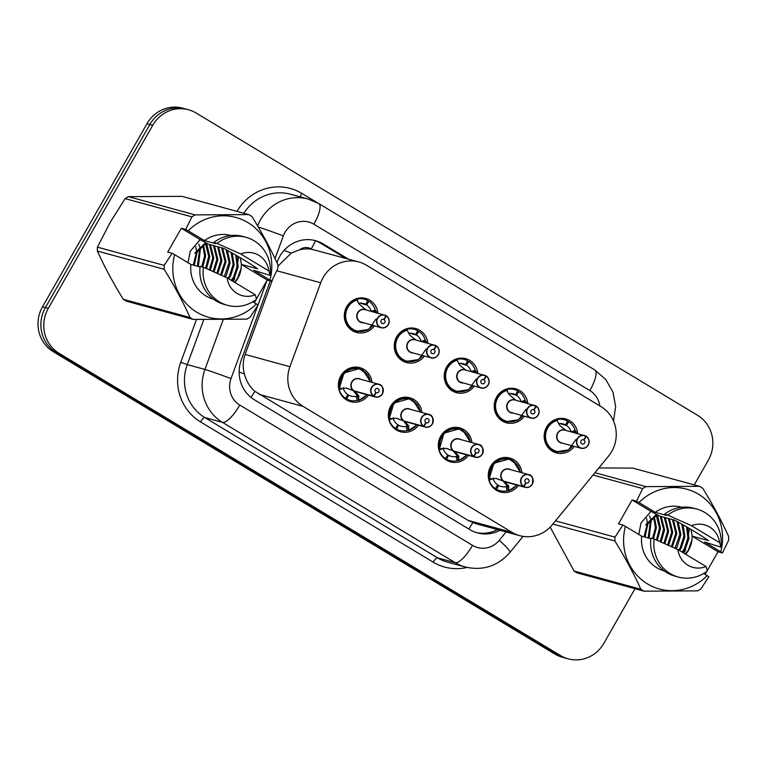 <?xml version="1.0" encoding="UTF-8"?>
<svg xmlns="http://www.w3.org/2000/svg" width="767" height="767" viewBox="0 0 767 767"><rect width="100%" height="100%" fill="white"/><g stroke="black" fill="none" stroke-linecap="round" stroke-linejoin="round"><path stroke-width="1.15" d="M468.436 455.368A17.622 16.797 -74.7 0 1 450.517 461.887A17.622 16.797 -74.7 0 1 440.728 436.193A17.622 16.797 -74.7 0 1 459.797 427.9A17.622 16.797 -74.7 0 1 471.916 442.617M418.466 425.244A17.622 16.797 -74.7 0 1 400.547 431.763A17.622 16.797 -74.7 0 1 390.758 406.069A17.622 16.797 -74.7 0 1 409.827 397.776A17.622 16.797 -74.7 0 1 421.946 412.502M368.496 395.12A17.622 16.797 -74.7 0 1 350.577 401.649A17.622 16.797 -74.7 0 1 340.788 375.955A17.622 16.797 -74.7 0 1 359.867 367.652A17.622 16.797 -74.7 0 1 371.985 382.378M518.396 485.482A17.622 16.797 -74.7 0 1 500.477 492.002A17.622 16.797 -74.7 0 1 490.688 466.307A17.622 16.797 -74.7 0 1 509.767 458.014A17.622 16.797 -74.7 0 1 521.876 472.74M524.302 416.27A17.622 16.797 -74.7 0 1 506.393 422.79A17.622 16.797 -74.7 0 1 496.604 397.095A17.622 16.797 -74.7 0 1 515.673 388.802A17.622 16.797 -74.7 0 1 527.792 403.519M474.342 386.146A17.622 16.797 -74.7 0 1 456.423 392.666A17.622 16.797 -74.7 0 1 446.634 366.971A17.622 16.797 -74.7 0 1 465.703 358.678A17.622 16.797 -74.7 0 1 477.822 373.404M424.372 356.032A17.622 16.797 -74.7 0 1 406.452 362.551A17.622 16.797 -74.7 0 1 396.664 336.857A17.622 16.797 -74.7 0 1 415.743 328.554A17.622 16.797 -74.7 0 1 427.852 343.28M374.411 325.908A17.622 16.797 -74.7 0 1 356.492 332.427A17.622 16.797 -74.7 0 1 346.703 306.733A17.622 16.797 -74.7 0 1 365.773 298.44A17.622 16.797 -74.7 0 1 377.891 313.166M574.272 446.384A17.622 16.797 -74.7 0 1 556.353 452.913A17.622 16.797 -74.7 0 1 546.564 427.219A17.622 16.797 -74.7 0 1 565.634 418.916A17.622 16.797 -74.7 0 1 577.752 433.643M608.471 456.221A33.029 31.485 105.3 0 0 611.721 451.495A33.029 31.485 105.3 0 0 600.973 406.587L366.511 265.248A33.029 31.485 105.3 0 0 358.898 261.978A33.029 31.485 105.3 0 0 320.711 282.755L289.926 366.703A33.029 31.485 105.3 0 0 303.09 406.395L512.116 532.403A33.029 31.485 105.3 0 0 519.729 535.663A33.029 31.485 105.3 0 0 552.24 524.829L608.471 456.221M299.6 249.802A33.029 31.485 -74.7 0 1 311.709 249.275L311.229 248.987A11.006 10.498 105.3 0 0 299.6 249.802L291.297 253.081L277.875 266.226M272.851 278.833L245.124 354.459C242.89 360.873 242.64 367.374 244.385 373.96C246.197 380.931 249.687 386.702 254.836 391.295L468.091 520.381L475.722 523.64L519.729 535.663M358.898 261.978L311.709 249.275M635.028 588.711L603.897 643.273A33.029 31.485 -74.7 0 1 568.136 658.834A33.029 31.485 -74.7 0 1 560.524 655.574L59.059 353.28A33.029 31.485 -74.7 0 1 48.311 308.363L152.729 125.299L149.843 124.513A33.029 31.485 -74.7 0 1 185.604 108.952A33.029 31.485 -74.7 0 0 149.843 124.513L45.426 307.577L149.843 124.513L146.957 123.727A33.029 31.485 -74.7 0 1 182.709 108.166L188.49 109.748A33.029 31.485 -74.7 0 1 196.103 113.008L697.577 415.302A33.029 31.485 -74.7 0 1 708.315 460.21L694.25 484.888M59.059 353.28L56.164 352.494A33.029 31.485 -74.7 0 1 45.426 307.577A33.029 31.485 -74.7 0 0 56.164 352.494L557.638 654.778L56.164 352.494L53.278 351.698A33.029 31.485 -74.7 0 1 42.53 306.79L146.957 123.727M568.136 658.834L565.25 658.048A33.029 31.485 -74.7 0 1 557.638 654.778A33.029 31.485 -74.7 0 0 565.25 658.048L562.355 657.252A33.029 31.485 -74.7 0 1 554.742 653.992L53.278 351.698M152.729 125.299A33.029 31.485 -74.7 0 1 188.49 109.748M348.371 259.112L323.233 243.954A33.029 31.485 105.3 0 0 315.62 240.694A33.029 31.485 105.3 0 0 277.433 261.461L276.954 262.765M270.32 280.875L241.26 360.097A33.029 31.485 105.3 0 0 254.423 399.799L469.845 529.652A33.029 31.485 105.3 0 0 477.457 532.912A33.029 31.485 105.3 0 0 500.017 530.275M314.326 240.368A33.029 31.485 -74.7 0 1 320.664 243.254L345.802 258.412M497.447 529.575A33.029 31.485 -74.7 0 1 476.173 532.538M585.796 436.001L564.982 430.153A6.606 6.299 105.3 0 0 559.977 442.252A6.606 6.299 105.3 0 0 561.502 442.904L581.031 448.235C583.994 448.887 586.381 447.842 588.193 445.128A6.606 6.299 -74.7 0 1 581.031 448.235A6.606 6.299 -74.7 0 1 577.359 438.599A6.606 6.299 -74.7 0 1 585.796 436.001L585.758 436.222A6.385 6.088 105.3 0 0 577.609 438.724A6.385 6.088 105.3 0 0 579.679 447.41A6.385 6.088 105.3 0 0 588.068 445.033A6.385 6.088 105.3 0 0 586.218 436.49L584.003 440.018L582.776 439.683M584.003 440.018A2.205 2.1 -74.7 0 1 582.258 444.007A2.205 2.1 -74.7 0 1 581.031 440.795A2.205 2.1 -74.7 0 1 583.84 439.922L582.958 439.683M575.988 439.414L568.568 449.874L556.334 451.753L552.518 450.133C540.668 443.844 543.487 423.163 556.708 420.009L556.708 420A16.519 15.743 105.3 0 0 547.149 427.67A16.519 15.743 105.3 0 0 552.518 450.133A16.519 15.743 105.3 0 0 556.324 451.763A16.519 15.743 105.3 0 0 557.868 452.099M576.036 431.668L576.055 431.658A16.519 15.743 105.3 0 0 576.055 431.658L572.939 432.329M571.118 431.831L575.135 430.431A16.519 15.743 -74.7 0 0 568.769 421.716L567.417 421.351M575.135 430.431L575.729 431.572M560.715 423.585L565.576 424.908A12.109 11.543 105.3 0 0 563.227 423.969A12.109 11.543 105.3 0 0 558.568 423.72M559.977 442.252L561.502 442.904A6.606 6.289 -74.8 0 1 559.977 442.252M571.022 431.543A12.109 11.543 105.3 0 0 566.439 425.436L559.709 423.595M565.576 424.908L567.59 421.006A16.519 15.743 -74.7 0 0 564.387 419.722L559.709 418.446M568.769 421.716L566.439 425.436M556.708 420L557.091 419.559A16.519 15.743 -74.7 0 1 564.387 419.722M556.382 419.913L557.091 419.559L557.628 421.716M562.901 443.278A6.807 6.491 -74.8 0 1 556.756 435.225A6.807 6.491 -74.8 0 1 565.615 430.172L559.9 425.704L556.708 420.009M576.161 433.211A16.097 15.35 -74.8 0 0 575.902 431.831L574.119 432.646M583.84 439.922L585.758 436.222M588.193 445.128C589.804 441.533 589.161 438.59 586.276 436.289L586.266 436.289A6.606 6.299 -74.7 0 1 588.193 445.119M510.045 459.26A16.519 15.743 105.3 0 0 509.154 458.992A16.519 15.743 105.3 0 0 491.273 466.767A16.519 15.743 105.3 0 0 489.423 479.087L496.249 478.435L503.852 481.187L496.47 478.618M523.871 486.815L524.043 486.642A6.385 6.088 105.3 0 0 532.193 484.13A6.385 6.088 105.3 0 0 530.112 475.444A6.385 6.088 105.3 0 0 521.733 477.822A6.385 6.088 105.3 0 0 523.583 486.364L523.401 486.527A6.606 6.299 -74.7 0 1 528.636 474.581A6.606 6.299 -74.7 0 1 532.317 484.207A6.606 6.299 -74.7 0 1 523.871 486.815L504.322 481.475L508.54 485.847L508.77 490.736A16.519 15.743 105.3 0 0 509.211 490.612M504.734 481.436L504.35 481.475A6.606 6.299 105.3 0 0 505.626 482.002L525.155 487.333C528.127 487.975 530.515 486.94 532.317 484.217C533.41 478.205 532.183 474.994 528.636 474.581L509.115 469.251A6.606 6.299 105.3 0 0 503.871 481.197L523.401 486.527M523.583 486.364L525.798 482.836A2.205 2.1 -74.7 0 1 527.543 478.848A2.205 2.1 -74.7 0 1 528.77 482.06A2.205 2.1 -74.7 0 1 525.951 482.932L525.769 482.874M493.2 477.889L493.171 478.848L489.058 479.969A16.519 15.743 -74.7 0 0 495.415 488.684L493.708 488.215M489.058 479.969L489.058 479.001M520.457 472.347L512.96 460.622L509.163 459.002L493.91 463.287L489.106 479.001M508.904 486.853L507.39 486.441L508.454 490.669L507.102 490.842A16.519 15.743 -74.7 0 1 499.806 490.679A16.519 15.743 -74.7 0 1 496.604 489.394L494.341 488.771M497.601 485.204L498.617 485.482A12.109 11.543 105.3 0 0 500.966 486.431A12.109 11.543 105.3 0 0 506.038 486.614L507.39 486.441M493.171 478.848A12.109 11.543 105.3 0 0 497.754 484.965L495.415 488.684M498.617 485.482L496.604 489.394M516.805 485.051A16.097 15.35 -74.6 0 1 508.914 490.42L508.454 490.669M504.322 481.475L503.315 481.043M507.706 486.518L503.2 481.168M525.951 482.932L524.043 486.642M538.213 415.005A6.606 6.299 -74.7 0 1 531.061 418.111A6.606 6.299 -74.7 0 1 527.389 408.475A6.606 6.299 -74.7 0 1 535.826 405.887L535.788 406.098A6.385 6.088 105.3 0 0 527.638 408.61A6.385 6.088 105.3 0 0 529.719 417.286A6.385 6.088 105.3 0 0 538.098 414.909A6.385 6.088 105.3 0 0 536.248 406.376L534.033 409.904L532.806 409.568M535.836 405.887L515.021 400.038A6.606 6.299 105.3 0 0 510.017 412.128A6.606 6.299 105.3 0 0 511.541 412.78A6.606 6.289 -74.8 0 1 510.017 412.128L531.061 418.111C534.033 418.763 536.421 417.727 538.223 415.005C539.834 411.409 539.201 408.466 536.306 406.174L535.817 406.04M534.033 409.904A2.205 2.1 -74.7 0 1 532.288 413.883A2.205 2.1 -74.7 0 1 531.061 410.671A2.205 2.1 -74.7 0 1 533.88 409.808L532.998 409.568M526.028 409.29L518.607 419.76L506.373 421.639L502.548 420.009C490.698 413.72 493.517 393.049 506.738 389.885L506.738 389.885A16.519 15.743 105.3 0 0 497.179 397.555A16.519 15.743 105.3 0 0 502.548 420.009A16.519 15.743 105.3 0 0 506.354 421.639A16.519 15.743 105.3 0 0 507.898 421.975M526.085 401.553A16.519 15.743 105.3 0 0 526.085 401.544L522.979 402.205M521.157 401.707L525.165 400.316A16.519 15.743 -74.7 0 0 518.808 391.601L517.447 391.228M525.165 400.316L525.769 401.457M510.755 393.461L515.606 394.794A12.109 11.543 105.3 0 0 513.257 393.845A12.109 11.543 105.3 0 0 508.598 393.596M521.052 401.429A12.109 11.543 105.3 0 0 516.479 395.312L509.739 393.471M526.191 403.087A16.097 15.35 -74.8 0 0 525.941 401.716L524.149 402.531M515.606 394.794L517.629 390.882A16.519 15.743 -74.7 0 0 514.417 389.598L509.748 388.323M518.808 391.601L516.479 395.312M512.931 413.164A6.807 6.491 -74.8 0 1 506.786 405.101A6.807 6.491 -74.8 0 1 515.645 400.048L508.981 394.42L506.412 389.789L507.121 389.435A16.519 15.743 -74.7 0 1 514.417 389.598M506.412 389.789L507.121 389.435L507.668 391.592M533.88 409.808L535.788 406.098M536.248 406.376L536.306 406.165A6.606 6.299 -74.7 0 1 538.223 414.995M486.278 376.252L486.336 376.051A6.606 6.299 -74.7 0 1 481.101 387.997A6.606 6.299 -74.7 0 1 477.429 378.361A6.606 6.299 -74.7 0 1 485.866 375.763L485.827 375.974A6.385 6.088 105.3 0 0 477.668 378.486A6.385 6.088 105.3 0 0 479.749 387.172A6.385 6.088 105.3 0 0 488.138 384.794A6.385 6.088 105.3 0 0 486.278 376.252L484.073 379.78L482.846 379.444M485.866 375.763L465.051 369.915A6.606 6.299 105.3 0 0 460.047 382.004A6.606 6.299 105.3 0 0 461.571 382.656A6.606 6.289 -74.8 0 1 460.047 382.004L481.101 387.997C484.063 388.639 486.451 387.603 488.263 384.881C489.873 381.295 489.231 378.352 486.336 376.051L485.856 375.916M484.073 379.78A2.205 2.1 -74.7 0 1 482.318 383.759A2.205 2.1 -74.7 0 1 481.101 380.547A2.205 2.1 -74.7 0 1 483.91 379.684L483.028 379.444M476.058 379.176L468.637 389.636L456.403 391.515L452.588 389.885C440.728 383.596 443.547 362.925 456.777 359.771L456.768 359.761A16.519 15.743 105.3 0 0 447.209 367.431A16.519 15.743 105.3 0 0 452.588 389.885A16.519 15.743 105.3 0 0 456.394 391.515A16.519 15.743 105.3 0 0 457.937 391.851M476.106 371.42L476.115 371.42A16.519 15.743 105.3 0 0 476.115 371.42L473.009 372.091M471.187 371.592L475.204 370.193A16.519 15.743 -74.7 0 0 468.838 361.478L467.487 361.104M475.204 370.193L475.799 371.333M460.785 363.347L465.646 364.67A12.109 11.543 105.3 0 0 463.287 363.731A12.109 11.543 105.3 0 0 458.628 363.472M471.091 371.305A12.109 11.543 105.3 0 0 466.509 365.197L459.778 363.357M465.646 364.67L467.659 360.768A16.519 15.743 -74.7 0 0 464.447 359.474L459.778 358.199M468.838 361.478L466.509 365.197M456.768 359.761L457.161 359.311A16.519 15.743 -74.7 0 1 464.447 359.474M456.451 359.665L457.161 359.311L457.698 361.468M462.971 383.04A6.807 6.491 -74.8 0 1 456.825 374.977A6.807 6.491 -74.8 0 1 465.674 369.924L459.96 365.466L456.777 359.771M476.221 372.963A16.097 15.35 -74.8 0 0 475.971 371.592L474.188 372.407M483.91 379.684L485.827 375.974M435.896 345.649L415.081 339.791A6.606 6.299 105.3 0 0 410.086 351.89A6.606 6.299 105.3 0 0 411.601 352.542L431.131 357.873C434.093 358.525 436.481 357.489 438.293 354.766A6.606 6.299 -74.7 0 1 431.131 357.873A6.606 6.299 -74.7 0 1 427.459 348.237A6.606 6.299 -74.7 0 1 435.896 345.639L435.857 345.859A6.385 6.088 105.3 0 0 427.708 348.362A6.385 6.088 105.3 0 0 429.779 357.048A6.385 6.088 105.3 0 0 438.168 354.67A6.385 6.088 105.3 0 0 436.318 346.128L434.103 349.656L432.876 349.33M434.103 349.656A2.205 2.1 -74.7 0 1 432.358 353.645A2.205 2.1 -74.7 0 1 431.131 350.433A2.205 2.1 -74.7 0 1 433.94 349.57L433.058 349.321M426.088 349.052L418.677 359.512L406.433 361.391L402.617 359.771C390.767 353.482 393.586 332.811 406.807 329.647L406.807 329.637A16.519 15.743 105.3 0 0 397.248 337.307A16.519 15.743 105.3 0 0 402.617 359.771A16.519 15.743 105.3 0 0 406.424 361.401A16.519 15.743 105.3 0 0 407.967 361.736M426.136 341.305L426.155 341.296A16.519 15.743 105.3 0 0 426.155 341.296L423.039 341.967M421.217 341.468L425.234 340.069A16.519 15.743 -74.7 0 0 418.878 331.354L417.516 330.989M425.234 340.069L425.829 341.21M410.815 333.223L415.676 334.556A12.109 11.543 105.3 0 0 413.327 333.607A12.109 11.543 105.3 0 0 408.667 333.357M410.086 351.89L411.601 352.542A6.606 6.289 -74.8 0 1 410.086 351.89M421.121 341.19A12.109 11.543 105.3 0 0 416.539 335.074L409.808 333.233M415.676 334.556L417.689 330.644A16.519 15.743 -74.7 0 0 414.487 329.359L409.808 328.084M418.878 331.354L416.539 335.074M406.807 329.637L407.191 329.196A16.519 15.743 -74.7 0 1 414.487 329.359M406.481 329.551L407.191 329.196L407.728 331.354M413.001 352.925A6.807 6.491 -74.8 0 1 406.855 344.862A6.807 6.491 -74.8 0 1 415.714 339.81L410 335.352L406.807 329.647M426.26 342.849A16.097 15.35 -74.8 0 0 426.001 341.468L424.218 342.293M433.94 349.57L435.857 345.859M438.293 354.766C439.903 351.171 439.261 348.228 436.375 345.927L436.365 345.927A6.606 6.299 -74.7 0 1 438.293 354.757M388.313 324.642A6.606 6.299 -74.7 0 1 381.161 327.758A6.606 6.299 -74.7 0 1 377.498 318.123A6.606 6.299 -74.7 0 1 385.926 315.525L385.897 315.736A6.385 6.088 105.3 0 0 377.738 318.247A6.385 6.088 105.3 0 0 379.818 326.924A6.385 6.088 105.3 0 0 388.198 324.556A6.385 6.088 105.3 0 0 386.347 316.014L384.133 319.542L382.915 319.206M385.935 315.525L365.121 309.676A6.606 6.299 105.3 0 0 360.116 321.766A6.606 6.299 105.3 0 0 361.64 322.418A6.606 6.289 -74.8 0 1 360.116 321.766L381.161 327.758C384.133 328.401 386.52 327.365 388.332 324.642C389.943 321.047 389.3 318.104 386.405 315.812L385.916 315.678M384.133 319.542A2.205 2.1 -74.7 0 1 382.388 323.521A2.205 2.1 -74.7 0 1 381.17 320.309A2.205 2.1 -74.7 0 1 383.979 319.446L383.097 319.206M376.127 318.938L368.706 329.398L356.473 331.277L352.647 329.647C340.797 323.358 343.616 302.687 356.837 299.533L356.837 299.533A16.519 15.743 105.3 0 0 347.278 307.193A16.519 15.743 105.3 0 0 352.647 329.647A16.519 15.743 105.3 0 0 356.454 331.277A16.519 15.743 105.3 0 0 358.007 331.612M376.185 311.191A16.519 15.743 105.3 0 0 376.185 311.181L373.078 311.843M371.257 311.354L375.264 309.954A16.519 15.743 -74.7 0 0 368.908 301.239L367.546 300.865M375.264 309.954L375.868 311.095M360.854 303.099L365.715 304.432A12.109 11.543 105.3 0 0 363.357 303.483A12.109 11.543 105.3 0 0 358.697 303.233M371.151 311.066A12.109 11.543 105.3 0 0 366.578 304.95L359.838 303.109M376.29 312.725A16.097 15.35 -74.8 0 0 376.041 311.354L374.248 312.169M365.715 304.432L367.729 300.53A16.519 15.743 -74.7 0 0 364.517 299.235L359.848 297.96M368.908 301.239L366.578 304.95M363.031 322.802A6.807 6.491 -74.8 0 1 356.885 314.738A6.807 6.491 -74.8 0 1 365.744 309.686L359.081 304.058L356.511 299.427L357.221 299.072A16.519 15.743 -74.7 0 1 364.517 299.235M356.511 299.427L357.221 299.072L357.767 301.23M383.979 319.446L385.897 315.736M386.347 316.014L386.405 315.812A6.606 6.299 -74.7 0 1 388.323 324.633M460.085 429.146A16.519 15.743 105.3 0 0 459.184 428.868A16.519 15.743 105.3 0 0 441.303 436.644A16.519 15.743 105.3 0 0 439.462 448.973L446.279 448.321L453.882 451.073L446.499 448.494M473.91 456.691L474.073 456.518A6.385 6.088 105.3 0 0 482.222 454.006A6.385 6.088 105.3 0 0 480.152 445.33A6.385 6.088 105.3 0 0 471.763 447.698A6.385 6.088 105.3 0 0 473.613 456.24L473.431 456.413A6.606 6.299 -74.7 0 1 478.675 444.467A6.606 6.299 -74.7 0 1 482.347 454.093A6.606 6.299 -74.7 0 1 473.91 456.691L454.352 451.351L458.57 455.732L458.8 460.622A16.519 15.743 105.3 0 0 459.251 460.497M454.773 451.312L454.38 451.36A6.606 6.299 105.3 0 0 455.665 451.878L475.195 457.209C478.157 457.861 480.545 456.825 482.357 454.102C483.44 448.081 482.213 444.87 478.675 444.467L459.145 439.136A6.606 6.299 105.3 0 0 453.911 451.082L453.882 451.073M473.431 456.413L453.911 451.082M473.613 456.24L475.828 452.712A2.205 2.1 -74.7 0 1 477.573 448.733A2.205 2.1 -74.7 0 1 478.8 451.945A2.205 2.1 -74.7 0 1 475.991 452.808L475.799 452.76M443.24 447.775L443.201 448.733L439.088 449.845A16.519 15.743 -74.7 0 0 445.454 458.561L443.738 458.091M439.088 449.845L439.088 448.877M458.934 456.739L457.429 456.327L458.484 460.545L457.132 460.727A16.519 15.743 -74.7 0 1 449.845 460.564A16.519 15.743 -74.7 0 1 446.634 459.27L444.371 458.656M447.631 455.09L448.647 455.368A12.109 11.543 105.3 0 0 451.006 456.307A12.109 11.543 105.3 0 0 456.077 456.49L457.429 456.327M443.201 448.733A12.109 11.543 105.3 0 0 447.784 454.841L445.454 458.561M439.472 448.963L443.94 433.173L459.203 428.878L462.99 430.498L470.487 442.233M448.647 455.368L446.634 459.27M466.844 454.927A16.097 15.35 -74.6 0 1 458.954 460.296L458.484 460.545M454.352 451.351L453.345 450.919M457.746 456.394L453.23 451.054M475.991 452.808L474.073 456.518M410.115 399.022A16.519 15.743 105.3 0 0 409.223 398.754A16.519 15.743 105.3 0 0 391.343 406.529A16.519 15.743 105.3 0 0 389.492 418.849L396.309 418.197L403.912 420.949L396.539 418.379M423.94 426.577L424.103 426.394A6.385 6.088 105.3 0 0 432.262 423.892A6.385 6.088 105.3 0 0 430.182 415.206A6.385 6.088 105.3 0 0 421.802 417.584A6.385 6.088 105.3 0 0 423.652 426.126L423.47 426.289A6.606 6.299 -74.7 0 1 428.705 414.343A6.606 6.299 -74.7 0 1 432.377 423.969A6.606 6.299 -74.7 0 1 423.94 426.577L404.391 421.236L408.61 425.608L408.84 430.508A16.519 15.743 105.3 0 0 409.281 430.373M404.803 421.188L404.42 421.236A6.606 6.299 -74.6 0 1 404.41 421.236A6.606 6.299 105.3 0 0 405.695 421.754L425.225 427.094C428.187 427.737 430.575 426.701 432.387 423.978C433.47 417.957 432.243 414.746 428.705 414.343L409.175 409.012A6.606 6.299 105.3 0 0 403.941 420.958L423.47 426.289M423.652 426.126L425.867 422.588A2.205 2.1 -74.7 0 1 427.612 418.609A2.205 2.1 -74.7 0 1 428.83 421.821A2.205 2.1 -74.7 0 1 426.021 422.684L425.838 422.636M393.27 417.651L393.241 418.609L389.128 419.722A16.519 15.743 -74.7 0 0 395.484 428.437L393.768 427.967M389.128 419.722L389.128 418.763M420.527 412.109L413.029 400.384L409.233 398.763L393.97 403.049L389.166 418.763M408.964 426.615L407.459 426.203L408.523 430.421L407.172 430.603A16.519 15.743 -74.7 0 1 399.875 430.44A16.519 15.743 -74.7 0 1 396.664 429.156L394.401 428.532M397.661 424.966L398.687 425.244A12.109 11.543 105.3 0 0 401.036 426.193A12.109 11.543 105.3 0 0 406.107 426.366L407.459 426.203M393.241 418.609A12.109 11.543 105.3 0 0 397.814 424.726L395.484 428.437M398.687 425.244L396.664 429.156M407.776 426.289L403.375 420.805M404.391 421.236L403.269 420.93M416.874 424.813A16.097 15.35 -74.6 0 1 408.984 430.172L417.085 424.87M426.021 422.684L424.103 426.394M360.145 368.908A16.519 15.743 105.3 0 0 359.253 368.63A16.519 15.743 105.3 0 0 341.373 376.405A16.519 15.743 105.3 0 0 339.522 388.725L346.348 388.083L353.951 390.834L346.569 388.255M373.97 396.453L374.143 396.28A6.385 6.088 105.3 0 0 382.292 393.768A6.385 6.088 105.3 0 0 380.221 385.082A6.385 6.088 105.3 0 0 371.832 387.46A6.385 6.088 105.3 0 0 373.682 396.002L373.5 396.175A6.606 6.299 -74.7 0 1 378.735 384.229A6.606 6.299 -74.7 0 1 382.417 393.855A6.606 6.299 -74.7 0 1 373.97 396.453L354.421 391.112L358.64 395.484L358.87 400.374A16.519 15.743 105.3 0 0 359.311 400.249M354.833 391.074L354.45 391.112A6.606 6.299 105.3 0 0 355.735 391.64L375.255 396.97C378.227 397.622 380.614 396.577 382.417 393.864C383.51 387.843 382.282 384.631 378.735 384.229L359.215 378.888A6.606 6.299 105.3 0 0 353.97 390.834L373.5 396.175M373.682 396.002L375.897 392.474A2.205 2.1 -74.7 0 1 377.642 388.495A2.205 2.1 -74.7 0 1 378.869 391.707A2.205 2.1 -74.7 0 1 376.051 392.57L375.868 392.512M343.3 387.527L343.271 388.495L339.158 389.607A16.519 15.743 -74.7 0 0 345.524 398.322L343.808 397.852M339.158 389.607L339.158 388.639M370.557 381.985L363.059 370.26L359.263 368.639L344.009 372.935L339.206 388.639M359.004 396.491L357.489 396.079L358.553 400.307L357.201 400.479A16.519 15.743 -74.7 0 1 349.905 400.316A16.519 15.743 -74.7 0 1 346.703 399.032L344.441 398.409M347.7 394.852L348.717 395.13A12.109 11.543 105.3 0 0 351.065 396.069A12.109 11.543 105.3 0 0 356.137 396.251L357.489 396.079M343.271 388.495A12.109 11.543 105.3 0 0 347.854 394.602L345.524 398.322M348.717 395.13L346.703 399.032M366.904 394.689A16.097 15.35 -74.6 0 1 359.014 400.058L358.553 400.307M354.421 391.112L353.414 390.681M357.805 396.155L353.299 390.806M376.051 392.57L374.143 396.28M685.353 554.052L688.373 550.006L691.939 539.805L692.15 536.143L708.564 540.62C699.667 534.455 688.344 527.629 674.586 520.141L659.447 516.009L650.982 511.359L641.001 523.008L638.815 534.465M691.939 539.805A24.889 23.729 -74.7 0 1 688.651 550.083A24.889 23.729 -74.7 0 1 685.688 554.253M682.045 552.058L684.289 548.884L687.932 538.089L686.561 526.843M682.879 552.556L685.314 549.172L688.929 538.578L687.721 527.504M678.69 550.035L680.214 547.772L683.934 536.066L681.844 524.177M679.533 550.543L681.23 548.05L684.931 536.584L683.033 524.849M675.075 548.271L679.888 534.331L676.954 521.455M675.995 548.693L677.156 546.938L680.914 534.609L678.201 522.145M671.384 546.612L675.813 533.218L672.429 519.547M672.304 547.024L676.83 533.496L673.445 519.825M667.664 544.944L671.729 532.106L668.345 518.434M668.594 545.356L672.755 532.384L669.37 518.713M664.855 543.698L668.671 531.263L665.286 517.6M656.456 514.341L645.555 524.868M657.194 514.753L646.571 525.146M651.384 511.522L650.052 512.049M663.925 543.276L667.654 530.965L664.27 517.322M660.166 541.607L663.589 529.508L660.186 516.21M661.106 542.029L664.606 529.872L661.212 516.488M656.399 539.939L659.515 528.06L656.216 515.271M657.338 540.361L660.54 528.425L657.894 516.747L656.849 514.925M652.487 538.501L655.411 527.744L653.561 516.987M653.513 538.779L656.447 527.571L654.241 516.498M648.105 537.955L650.675 519.527M650.406 518.511L649.476 515.875M649.131 538.233L651.423 518.789M644.031 536.833L647.281 523.909M647.204 522.202L646.6 518.415M645.047 537.111L648.22 522.48M650.982 511.359L632.104 499.979L636.514 501.177L642.669 488.589A59.462 56.672 -74.7 0 1 645.929 486.633L699.542 486.326L632.765 468.091L598.845 467.966M636.514 501.177L639.016 502.558A51.753 49.328 -74.7 0 1 698.641 494.293A51.753 49.328 -74.7 0 1 720.74 551.818L722.418 552.969L728.583 540.371A59.462 56.672 -74.7 0 0 728.65 536.488C721.526 520.774 712.888 504.686 702.735 488.253A59.462 56.672 -74.7 0 0 699.542 486.326M639.016 502.558L655.277 512.356L666.523 515.434L664.548 514.245L667.76 515.117A35.234 33.585 -74.7 0 1 696.819 509.067A35.234 33.585 -74.7 0 1 720.903 547.149L704.48 542.01L720.74 551.818M655.277 512.356A33.029 31.485 -74.7 0 1 681.748 507.227M664.548 514.245A35.234 33.585 -74.7 0 1 693.608 508.185L696.819 509.067M667.76 515.117L691.489 525.711A22.022 20.987 -74.7 0 1 719.657 542.691L720.903 547.149M719.657 542.691L691.489 525.711M692.15 536.143L691.153 529.498M683.857 553.151L685.142 551.166L689.552 528.559M650.876 538.702L641.682 536.2L625.421 526.392A51.753 49.328 -74.7 0 0 647.521 583.917A51.753 49.328 -74.7 0 0 707.145 575.653L708.823 576.803L700.894 588.912A59.462 56.672 -74.7 0 1 697.634 590.868L644.031 591.175L577.254 572.93A59.462 56.672 -74.7 0 1 574.061 571.012L640.838 589.248C633.782 573.658 625.143 557.58 614.913 541.013L552.873 524.062M550.16 527.14L574.061 571.012M594.962 472.702L645.929 486.633M642.669 488.589L593.054 475.032M555.481 520.87L614.99 537.13L622.909 525.021L625.421 526.392M614.913 541.013A59.462 56.672 -74.7 0 1 614.99 537.13M644.031 591.175A59.462 56.672 -74.7 0 1 640.838 589.248M664.347 570.964A33.029 31.485 -74.7 0 1 641.682 536.2M675.037 576.161A35.234 33.585 -74.7 0 1 650.953 538.079L654.165 538.952A35.234 33.585 -74.7 0 0 678.249 577.043L675.037 576.161M706.062 566.525A22.022 20.987 -74.7 0 1 677.894 549.556L706.062 566.525L707.308 570.984A35.234 33.585 -74.7 0 1 678.249 577.043M677.894 549.556L654.165 538.952M707.145 575.653L703.588 573.515M707.251 570.629L718.017 551.761L722.418 552.969M705.094 574.416L706.858 571.329M632.104 499.979L618.509 523.813L622.909 525.021M718.017 551.761L692.582 536.43M234.577 282.314L237.588 278.268L241.154 268.067L241.365 264.404L257.779 268.891C248.892 262.717 237.559 255.89 223.801 248.403L208.672 244.27L200.197 239.62L190.216 251.269L188.04 262.736M241.154 268.067A24.889 23.729 -74.7 0 1 237.866 278.344A24.889 23.729 -74.7 0 1 234.903 282.515M231.26 280.319L233.513 277.155L237.147 266.35L235.776 255.104M232.094 280.818L234.529 277.433L238.144 266.849L236.936 255.766M227.904 278.296L229.429 276.043L233.149 264.337L231.059 252.439M228.748 278.805L230.455 276.321L234.156 264.845L232.257 253.11M224.3 276.542L229.112 262.592L226.179 249.716M225.22 276.954L226.37 275.2L230.129 262.87L227.415 250.406M220.599 274.874L225.028 261.48L221.644 247.818M221.529 275.286L226.044 261.758L222.66 248.096M216.879 273.205L220.954 260.368L217.569 246.706M217.809 273.627L221.97 260.646L218.585 246.984M214.079 271.959L217.895 259.534L214.501 245.862M205.671 242.602L194.77 253.129M206.419 243.014L195.796 253.407M200.599 239.783L199.267 240.32M213.14 271.547L216.869 259.227L213.485 245.584M209.381 269.879L212.804 257.779L209.41 244.472M210.321 270.291L213.82 258.134L210.426 244.75M205.614 268.201L208.739 256.331L205.431 243.532M206.553 268.623L209.755 256.686L207.109 245.009L206.074 243.187M201.711 266.763L204.626 256.005L202.776 245.258M202.728 267.041L205.671 255.833L203.456 244.759M197.33 266.216L199.89 247.789M199.621 246.773L198.701 244.136M198.346 266.494L200.647 247.051M193.246 265.104L196.505 252.17M196.419 250.473L195.815 246.677M194.262 265.382L197.445 250.751M200.197 239.62L181.328 228.24L185.729 229.448L191.894 216.85L125.117 198.615L110.084 222.564L97.428 247.156L164.205 265.392L172.134 253.283L174.636 254.654A51.753 49.328 -74.7 0 0 196.735 312.179A51.753 49.328 -74.7 0 0 256.36 303.924L252.813 301.776M125.117 198.615A59.462 56.672 -74.7 0 1 128.377 196.659L195.154 214.894L248.757 214.597A59.462 56.672 -74.7 0 1 251.95 216.515C262.103 232.957 270.751 249.035 277.865 264.759A59.462 56.672 -74.7 0 1 277.798 268.642L271.633 281.23L269.965 280.089A51.753 49.328 -74.7 0 0 247.856 222.555A51.753 49.328 -74.7 0 0 188.231 230.819L204.501 240.627A33.029 31.485 -74.7 0 1 230.972 235.498M248.757 214.597L181.98 196.352L128.377 196.659M185.729 229.448L188.231 230.819M191.894 216.85A59.462 56.672 -74.7 0 1 195.154 214.894M204.501 240.627L215.738 243.695L213.772 242.506L216.984 243.379A35.234 33.585 -74.7 0 1 246.034 237.329A35.234 33.585 -74.7 0 1 270.118 275.411L253.695 270.281L269.965 280.089M213.772 242.506A35.234 33.585 -74.7 0 1 242.823 236.447L246.034 237.329M216.984 243.379L240.713 253.982A22.022 20.987 -74.7 0 1 268.872 270.962L270.118 275.411M268.872 270.962L240.713 253.982M241.365 264.404L240.368 257.77M233.082 281.412L234.357 279.428L238.767 256.83M256.36 303.924L258.038 305.065L250.109 317.174A59.462 56.672 -74.7 0 1 246.849 319.139L193.246 319.436L126.469 301.201A59.462 56.672 -74.7 0 1 123.276 299.274L190.053 317.509C183.006 301.92 174.368 285.842 164.138 269.275L97.361 251.039C104.408 266.628 113.046 282.707 123.276 299.274M97.361 251.039A59.462 56.672 -74.7 0 1 97.428 247.156M164.138 269.275A59.462 56.672 -74.7 0 1 164.205 265.392M193.246 319.436A59.462 56.672 -74.7 0 1 190.053 317.509M200.091 266.974L190.906 264.462L174.636 254.654M213.562 299.226A33.029 31.485 -74.7 0 1 190.906 264.462M224.252 304.432A35.234 33.585 -74.7 0 1 200.177 266.341L203.389 267.223A35.234 33.585 -74.7 0 0 227.463 305.304L224.252 304.432M255.277 294.796A22.022 20.987 -74.7 0 1 227.109 277.817L255.277 294.796L256.523 299.255A35.234 33.585 -74.7 0 1 227.463 305.304M227.109 277.817L203.389 267.223M256.475 298.89L267.232 280.032L271.633 281.23M254.308 302.687L256.073 299.6M181.328 228.24L167.733 252.075L172.134 253.283M267.232 280.032L241.797 264.701M284.049 250.416A33.029 0.892 20.1 0 1 291.297 253.081M468.762 529A33.029 9.645 -58.9 0 0 472.788 522.682M250.972 397.373A33.029 9.645 -58.9 0 0 254.836 391.295M239.141 372.043A33.029 0.892 20.1 0 1 244.385 373.96M311.229 248.987A33.029 9.645 -58.9 0 0 315.467 240.761M468.091 520.381L512.116 532.403M259.073 394.372L303.09 406.395M245.124 354.459L289.926 366.703M276.801 270.761L320.711 282.755M554.742 653.992L560.524 655.574M42.53 306.79L48.311 308.363M599.823 405.887A22.022 20.987 105.3 0 0 589.861 390.585L313.876 224.223A22.022 20.987 105.3 0 0 284.96 232.411A22.022 20.987 105.3 0 0 283.349 235.891L275.008 258.613M613.523 421.054L615.642 406.529L612.967 392.138L605.767 379.473L594.808 369.972A22.022 6.433 121.1 0 1 589.861 390.585M257.587 225.891A44.045 41.984 -74.7 0 1 260.502 219.784A44.045 41.984 -74.7 0 1 308.181 199.046L290.511 194.224A44.045 41.984 105.3 0 0 243.858 213.255M258.258 227.022A22.022 0.594 20.1 0 1 283.349 235.891M236.965 211.376A49.548 47.228 -74.7 0 1 301.776 193.361L317.471 202.824M467.045 567.446A49.548 47.228 -74.7 0 1 433.23 562.173L200.494 421.888A49.548 47.228 -74.7 0 1 180.753 362.331L196.467 319.484M465.368 567.024A44.045 41.984 -74.7 0 1 455.214 562.671L437.554 557.849A44.045 41.984 105.3 0 0 447.698 562.201L465.368 567.024C482.942 570.984 497.783 566.142 509.882 552.518L523.104 536.382M257.885 305.314L231.011 378.601A22.022 20.987 105.3 0 0 239.783 405.062L472.52 545.356A22.022 6.433 121.1 0 1 455.214 562.671L222.488 422.377A44.045 41.984 -74.7 0 1 204.933 369.445L187.273 364.622A44.045 41.984 105.3 0 0 204.818 417.555L437.554 557.849A5.503 1.611 -58.9 0 0 433.23 562.173M231.011 378.601A22.022 0.594 20.1 0 0 204.933 369.445L223.216 319.599M203.792 319.571L187.273 364.622L180.753 362.331M239.783 405.062A22.022 6.433 121.1 0 1 222.488 422.377L204.818 417.555A5.503 1.611 -58.9 0 0 200.494 421.888M472.52 545.356A22.022 20.987 105.3 0 0 499.269 540.313L506.124 531.943M267.021 280.396L257.99 305.036M301.776 193.361A5.503 1.611 -58.9 0 0 300.319 196.898M499.269 540.313A22.022 2.828 39.3 0 1 509.882 552.518M594.808 369.972L318.823 203.6A22.022 6.433 121.1 0 1 313.876 224.223M320.664 243.254L323.233 243.954M572.681 445.953A16.097 15.35 -74.8 0 1 547.887 444.774A16.097 15.35 -74.8 0 1 557.053 420.469M503.094 480.919A6.807 6.491 -74.6 0 1 510.506 469.634M506.997 482.376A6.807 6.491 -74.6 0 1 504.753 481.916M490.065 479.049A16.097 15.35 -74.6 0 1 502.184 459.299A16.097 15.35 -74.6 0 1 520.294 472.309M508.54 485.847L507.371 485.53M507.102 490.842L506.038 486.614M522.72 415.839A16.097 15.35 -74.8 0 1 497.917 414.659A16.097 15.35 -74.8 0 1 507.083 390.345M472.75 385.715A16.097 15.35 -74.8 0 1 447.957 384.535A16.097 15.35 -74.8 0 1 457.113 360.231M422.78 355.591A16.097 15.35 -74.8 0 1 397.987 354.412A16.097 15.35 -74.8 0 1 407.152 330.107M372.82 325.476A16.097 15.35 -74.8 0 1 348.017 324.297A16.097 15.35 -74.8 0 1 357.182 299.983M453.124 450.795A6.807 6.491 -74.6 0 1 460.545 439.51M457.036 452.252A6.807 6.491 -74.6 0 1 454.783 451.792M440.095 448.925A16.097 15.35 -74.6 0 1 452.214 429.175A16.097 15.35 -74.6 0 1 470.334 442.185M458.57 455.732L457.41 455.416M457.132 460.727L456.077 456.49M403.154 420.671A6.807 6.491 -74.6 0 1 410.575 409.396M407.066 422.128A6.807 6.491 -74.6 0 1 404.813 421.677M390.125 418.811A16.097 15.35 -74.6 0 1 402.253 399.051A16.097 15.35 -74.6 0 1 420.364 412.071M408.61 425.608L407.44 425.292M407.172 430.603L406.107 426.366M353.194 390.556A6.807 6.491 -74.6 0 1 360.605 379.272M357.106 392.014A6.807 6.491 -74.6 0 1 354.853 391.553M340.165 388.687A16.097 15.35 -74.6 0 1 352.283 368.937A16.097 15.35 -74.6 0 1 370.394 381.947M358.64 395.484L357.47 395.168M357.201 400.479L356.137 396.251M318.823 203.6L308.181 199.046M572.891 446.01L567.34 450.603L556.334 451.763L551.003 450.306M576.362 433.259L576.084 431.696M520.505 472.367L517.898 465.339L509.163 458.992L503.833 457.535M499.806 490.679L495.137 489.404M517.016 485.108L508.818 490.736M522.921 415.887L517.37 420.479L506.364 421.639L501.043 420.191M526.402 403.145L526.114 401.572M472.961 385.772L467.41 390.365L456.403 391.525L451.073 390.067M476.432 373.021L476.154 371.458M422.991 355.648L417.44 360.241L406.433 361.401L401.112 359.944M426.462 342.907L426.184 341.334M373.021 325.534L367.47 330.117L356.463 331.277L351.142 329.829M376.501 312.783L376.213 311.22M459.184 428.868L453.872 427.42M449.845 460.564L445.167 459.28M459.203 428.878L467.928 435.225L470.535 442.243M467.045 454.984L458.848 460.622M420.565 412.119L417.957 405.101L409.233 398.754L403.902 397.296M399.875 430.44L395.197 429.165M359.253 368.63L353.942 367.182M349.905 400.316L345.236 399.041M359.272 368.63L367.997 374.986L370.605 382.004M367.115 394.746L358.918 400.374"/></g></svg>
